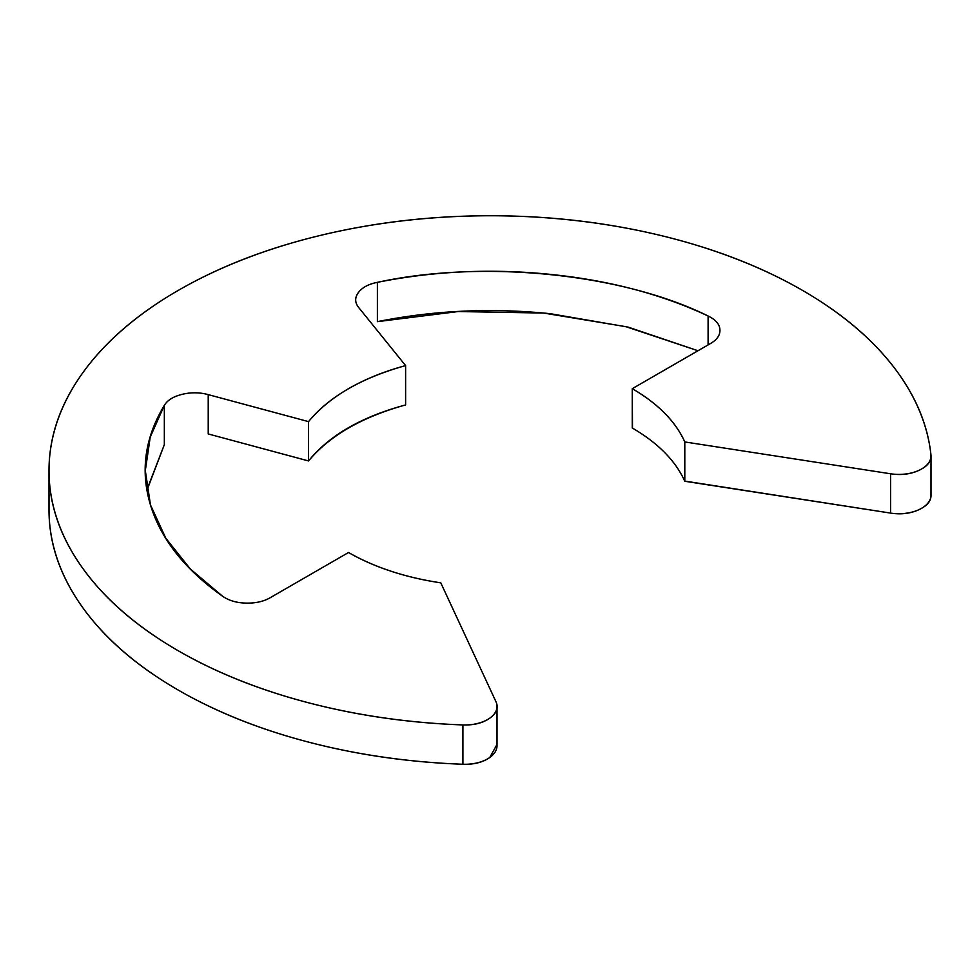 <?xml version="1.0" encoding="UTF-8"?>
<svg xmlns="http://www.w3.org/2000/svg" width="980" height="980" viewBox="0 0 980 980"><rect width="100%" height="100%" fill="white"/><g stroke="black" fill="none" stroke-linecap="round" stroke-linejoin="round"><path stroke-width="1.47" d="M49.429 521.14A441.392 254.837 0 0 0 178.286 690.104A441.392 254.837 0 0 0 462.915 764.253L462.915 724.931A441.392 254.837 180 0 1 178.286 650.781A441.392 254.837 180 0 1 49.429 481.817A441.392 254.837 180 0 1 312.534 237.356A441.392 254.837 180 0 1 802.51 290.386A441.392 254.837 180 0 1 930.939 454.72A32.107 18.534 180 0 1 931 456.055A32.107 18.534 180 0 1 890.587 473.781L890.587 513.091A32.107 18.534 0 0 0 931 495.366M684.726 481.082L890.587 513.091L890.587 473.781L684.8 441.943L684.8 481.266C675.551 460.796 658.045 443.034 632.272 428.003L632.272 388.68C658.045 403.723 675.551 421.474 684.8 441.943L684.8 481.266L890.587 513.091C901.183 514.733 910.726 513.545 919.228 509.539C927.717 505.533 931.625 500.363 930.939 494.043M632.492 428.125L632.272 388.68L710.549 343.49L632.272 388.68A200.631 115.836 180 0 1 684.8 441.943L890.587 473.781C901.183 475.423 910.726 474.234 919.228 470.229C927.717 466.211 931.625 461.041 930.939 454.72C927.595 423.728 914.855 394.083 892.731 365.785C870.62 337.475 840.546 312.351 802.51 290.386C761.117 266.499 713.391 248.087 659.307 235.151C605.236 222.215 548.935 215.747 490.392 215.747C431.862 215.747 375.56 222.215 321.477 235.151C267.405 248.087 219.667 266.499 178.286 290.386C136.894 314.286 104.995 341.849 82.602 373.062C60.197 404.287 49 436.798 49 470.584C49 504.382 60.197 536.893 82.602 568.106C104.995 599.331 136.894 626.894 178.286 650.781C216.311 672.745 259.835 690.104 308.859 702.88C357.884 715.645 409.236 722.995 462.915 724.931L462.915 764.253A32.107 18.534 0 0 0 497.007 746.233M377.398 321.648C433.846 310.354 491.495 307.708 550.319 313.698L628.18 327.124L697.993 350.742L625.902 326.671L543.582 313.049L458.211 311.542L377.398 321.648L377.398 282.338C483.091 259.332 622.41 273.518 708.099 316.001L708.099 344.899M270.247 597.69L348.525 552.5L270.247 597.69C263.975 601.316 256.417 603.116 247.548 603.116C238.679 603.116 231.121 601.316 224.849 597.69A32.107 18.534 180 0 1 222.644 596.281L190.389 569.049L165.792 538.216L150.467 504.908L145.31 470.584L150.234 437.043L164.334 405.353C167.445 400.159 173.387 396.496 182.145 394.352C190.904 392.208 199.602 392.306 208.226 394.622L308.565 421.633A200.631 115.836 180 0 1 405.61 365.601L358.815 307.683L405.61 365.601L405.61 404.924C361.902 417.039 329.55 435.72 308.565 460.955L308.565 421.633C329.55 396.398 361.902 377.729 405.61 365.601L405.61 404.924C361.485 416.806 329.133 435.475 308.565 460.955L308.565 421.633L208.226 394.622L208.226 433.944L308.565 460.955L208.226 433.944M222.644 596.281C184.951 569.515 160.916 539.159 150.553 505.19C140.177 471.221 144.771 437.938 164.334 405.353L164.334 444.663L146.988 490.245M440.78 582.831C405.328 577.49 374.568 567.383 348.525 552.5A200.631 115.836 180 0 0 440.78 582.831L495.929 701.643A32.107 18.534 180 0 1 497.007 706.923A32.107 18.534 180 0 1 462.915 724.931C473.867 725.323 482.822 723.069 489.767 718.168C496.713 713.269 498.759 707.756 495.929 701.643L440.78 582.831M358.815 307.683C354.797 302.697 354.638 297.687 358.349 292.628C362.061 287.569 368.407 284.139 377.398 282.338C433.846 271.043 491.495 268.385 550.319 274.375C609.156 280.366 661.745 294.245 708.099 316.001A32.107 18.534 180 0 1 710.549 317.275C716.821 320.889 719.945 325.262 719.945 330.382C719.945 335.503 716.821 339.864 710.549 343.49M49 470.584L49 509.906C49 543.704 60.197 576.203 82.602 607.429C104.995 638.654 136.894 666.204 178.286 690.104C216.311 712.056 259.835 729.426 308.859 742.191C357.884 754.967 409.236 762.317 462.915 764.253C473.867 764.645 482.822 762.391 489.767 757.491L497.019 744.408M146.878 489.853L164.334 444.663M931 495.194L931 455.884M145.31 470.584L145.31 475.925M497.019 745.755L497.019 708.491"/></g></svg>
